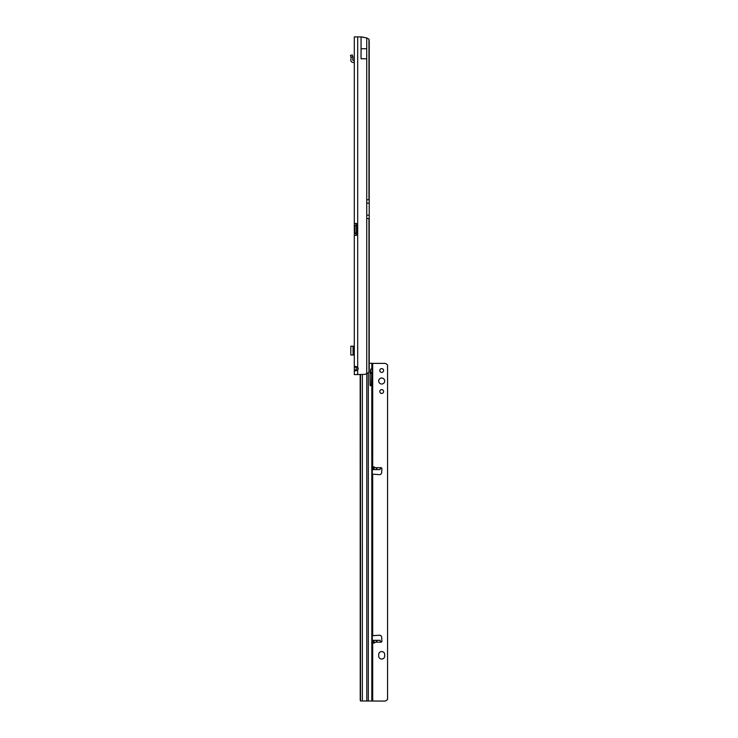 <?xml version="1.0" encoding="UTF-8"?>
<svg xmlns="http://www.w3.org/2000/svg" width="738" height="738" viewBox="0 0 738 738"><rect width="100%" height="100%" fill="white"/><g stroke="black" fill="none" stroke-linecap="round" stroke-linejoin="round"><path stroke-width="1.11" d="M356.297 366.537L356.177 370.061L354.305 370.061L355.264 370.873L357.681 369.987A2.251 2.251 0 0 0 357.681 367.247L355.255 366.362L354.305 367.173L354.305 374.618L354.305 370.679M366.731 48.754L361.057 48.754L361.057 58.772L366.731 58.772L366.731 37.933L368.963 39.179A7.509 1.042 90 0 1 369.221 42.463L369.221 369.055A7.509 1.042 90 0 1 368.963 372.339L366.74 373.585A7.509 7.509 0 0 1 364.876 374.369L354.305 374.618M353.926 348.733L353.926 346.177L354.305 348.733L353.401 348.733L353.401 352.478L354.305 352.478L354.305 355.033L350.818 355.033L350.818 346.177L353.068 346.177L353.068 355.033M356.177 223.411L356.177 225.201L354.305 225.201L354.305 233.605L354.305 223.393L356.057 223.393L354.305 223.393L354.305 36.9L361.057 36.9L366.731 37.933L366.74 199.758L369.258 199.758M356.306 225.653A1.125 0.793 90 0 1 356.288 225.653L354.96 225.653L354.96 233.153A1.125 0.793 90 0 1 354.978 233.153L354.305 233.605L354.305 367.173L356.177 367.173M356.177 235.394L356.177 233.605L354.305 233.605M357.681 36.9L357.681 224.398A1.125 1.125 0 0 1 357.69 224.527L357.69 234.278A1.125 1.125 0 0 1 357.681 234.407L357.681 374.618M361.057 48.754L361.057 36.9L363.253 37.158A7.509 7.509 0 0 1 364.166 37.463M354.305 225.201L356.555 225.653L356.555 233.153L354.978 233.153L356.288 233.153A1.125 0.793 90 0 1 356.306 233.153M369.212 200.681L369.212 217.59M356.057 235.404L354.305 235.404L356.057 235.404L357.681 234.407L357.681 233.153L356.555 233.153M356.555 225.653L357.69 225.653L357.681 224.398L356.057 223.393M356.177 370.061L356.297 370.697M353.926 346.177L353.068 346.177M350.818 346.666L350.818 354.544M354.305 62.795L353.068 62.416A2.251 2.251 0 0 1 350.827 59.926L351.076 57.619A0.747 0.747 0 0 0 351.048 57.343L352.856 56.835A2.629 2.629 0 0 1 352.939 57.813L352.699 60.129L353.926 60.544A2.251 2.251 0 0 1 354.305 60.571M351.048 57.343L352.819 56.725L352.238 54.907L350.449 55.488L351.039 57.306M384.701 381.02A2.998 2.998 -0 0 0 381.694 378.013A2.998 2.998 -0 0 0 378.695 381.02A2.998 2.998 -0 0 0 381.694 384.018A2.998 2.998 -0 0 0 384.701 381.02A2.998 2.998 -0 0 0 381.694 378.031A2.998 2.998 -0 0 0 378.695 381.02M383.612 370.513A1.91 1.91 -0 0 0 381.694 368.594A1.91 1.91 -0 0 0 379.784 370.513A1.91 1.91 -0 0 0 381.694 372.422A1.91 1.91 -0 0 0 383.612 370.513A1.91 1.91 -0 0 0 381.694 368.613A1.91 1.91 -0 0 0 379.784 370.522M383.612 391.527A1.91 1.91 -0 0 0 381.694 389.609A1.91 1.91 -0 0 0 379.784 391.527A1.91 1.91 -0 0 0 381.694 393.437A1.91 1.91 -0 0 0 383.612 391.527A1.91 1.91 -0 0 0 381.694 389.627A1.91 1.91 -0 0 0 379.784 391.527M373.446 466.988L375.513 467.689C377.1 468.824 377.496 469.46 376.703 469.589L373.216 469.589L373.446 466.988L373.446 469.617M374 643.176L373.216 640.316L376.712 640.316C377.496 640.427 377.1 641.045 375.513 642.171L374 643.176L374 640.353M371.657 467.191L372.69 467.255L372.69 363.382L372.312 369.037L371.814 368.732A2.066 1.208 89.6 0 0 371.786 368.732A2.066 1.208 89.6 0 0 370.651 370.098L370.135 372.589A2.998 1.762 89.6 0 0 370.033 373.585L370.033 384.655A1.125 0.664 89.6 0 0 370.707 385.789A1.125 0.664 89.6 0 0 371.362 384.673L371.795 372.865A2.066 1.208 89.6 0 0 371.814 372.865L372.312 372.589L372.312 467.993M384.701 654.569A2.998 2.998 -0 0 0 381.694 651.571A2.998 2.998 -0 0 0 378.695 654.569L378.695 656.054A2.998 2.998 -0 0 0 381.694 659.062A2.998 2.998 -0 0 0 384.701 656.054L384.701 654.56A2.998 2.998 -0 0 0 381.694 651.553A2.998 2.998 -0 0 0 378.695 654.56M372.69 363.382L384.544 363.382A2.998 2.998 180 0 1 386.675 364.258L387.551 364.987L387.551 699.486L386.675 700.224A2.998 2.998 180 0 1 384.544 701.1L360.439 700.962L360.236 699.864L360.181 374.618M381.666 637.346L381.906 641.184A0.941 0.941 180 0 1 381.906 641.248A0.941 0.941 -0 0 0 381.906 641.184L381.666 637.346A2.251 2.251 -0 0 0 379.286 635.234L372.312 635.722L372.312 474.137L379.286 474.645A2.251 2.251 -0 0 0 381.666 472.541L381.906 468.685A0.941 0.941 -0 0 0 380.965 467.689A0.941 0.941 180 0 1 381.906 468.639M380.9 467.717L380.033 468.021M381.666 637.328A2.251 2.251 -0 0 0 379.286 635.215L372.339 635.686M376.731 640.316L379.996 640.316L380.965 642.171A0.941 0.941 -0 0 0 381.906 641.239M371.657 642.678L372.662 642.623M387.551 699.495L386.675 700.205A2.998 2.998 180 0 1 384.544 701.082L361.924 700.962M375.513 467.689L380.965 467.689L379.996 469.589L376.703 469.589M379.996 469.589L372.312 469.626M372.312 641.839L372.312 363.308L369.258 363.262M370.089 385.116A1.125 0.664 89.6 0 0 370.144 384.683L370.144 373.613L370.577 372.875L371.786 372.865M372.312 372.589L370.817 372.589L370.817 369.581M370.577 372.875L371.795 372.865L371.814 700.999M370.817 369.037L372.312 369.037M368.963 39.179L368.963 199.758M369.258 218.522L366.74 218.522L366.74 373.585M366.74 218.522L366.74 215.145L368.991 215.145M366.74 199.758L366.74 215.145M356.445 225.653L356.445 233.153M356.555 226.4L357.69 226.4M356.555 232.405L357.69 232.405M368.963 218.522L368.963 372.339M353.926 355.033L353.926 352.478M366.74 203.134L368.991 203.134M372.69 635.621L372.69 474.248M375.513 642.171L380.965 642.171M372.312 642.171L373.336 642.171M372.69 701.082L372.69 642.614M373.336 467.689L372.312 467.689M373.216 469.589L372.312 469.589M372.312 640.316L373.216 640.316L372.312 640.316M371.814 363.29L371.814 368.732M368.317 372.948L368.317 700.952M370.144 373.613L371.362 373.603M370.144 384.683L371.362 384.673M366.795 700.943L366.795 373.566M362.358 374.618L362.358 700.943M360.504 374.618L360.504 700.962M373.446 640.344L373.446 642.881M374 469.617L374 466.693M350.818 355.033L350.818 346.177M376.712 640.316L380.005 640.316"/></g></svg>
